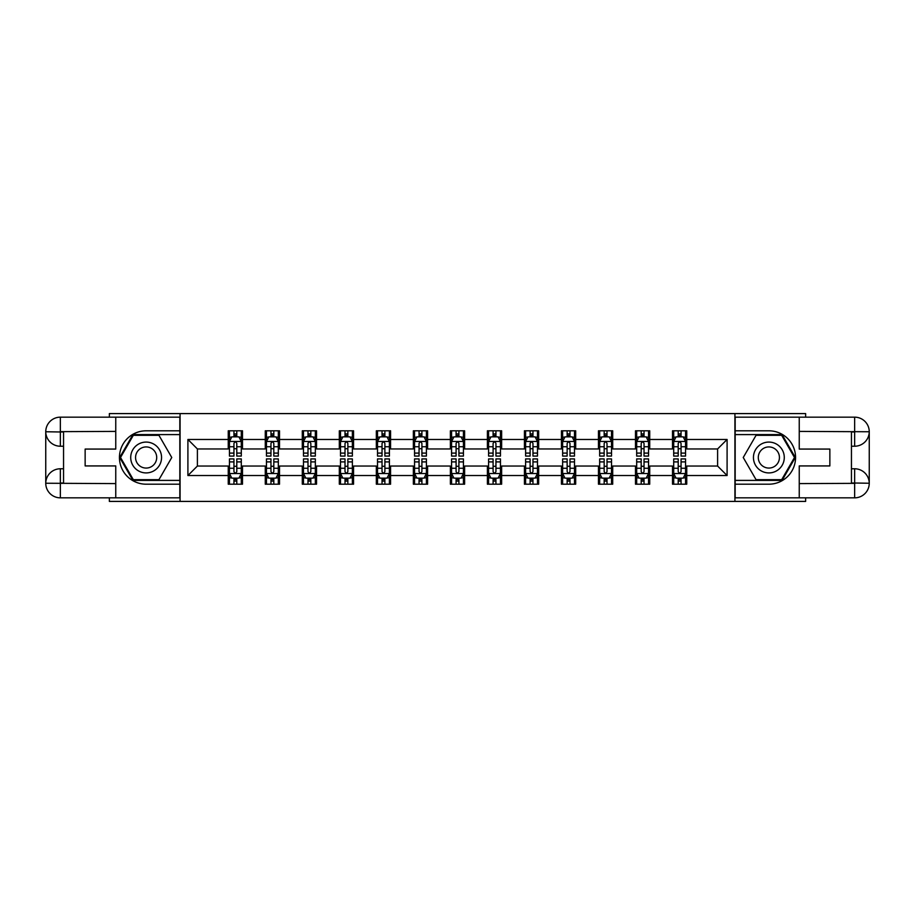 <?xml version="1.0" encoding="UTF-8"?>
<svg xmlns="http://www.w3.org/2000/svg" width="915" height="915" viewBox="0 0 915 915"><rect width="100%" height="100%" fill="white"/><g stroke="black" fill="none" stroke-linecap="round" stroke-linejoin="round"><path stroke-width="1.37" d="M109.354 497.84L109.354 501.409L805.646 501.409L805.646 497.84M805.646 417.16L805.646 413.591L734.928 413.591L734.928 501.409M734.928 413.591L109.354 413.591L109.354 417.16M180.072 501.409L180.072 413.591M686.753 439.463L686.753 430.805L672.514 430.805L672.514 439.463L649.73 439.463L649.73 430.805L635.49 430.805L635.49 439.463L612.707 439.463L612.707 430.805L598.467 430.805L598.467 439.463L575.684 439.463L575.684 430.805L561.444 430.805L561.444 439.463L538.66 439.463L538.66 430.805L524.421 430.805L524.421 439.463L501.637 439.463L501.637 430.805L487.398 430.805L487.398 439.463L464.614 439.463L464.614 430.805L450.386 430.805L450.386 439.463L427.602 439.463L427.602 430.805L413.363 430.805L413.363 439.463L390.579 439.463L390.579 430.805L376.34 430.805L376.34 439.463L353.556 439.463L353.556 430.805L339.316 430.805L339.316 439.463L316.533 439.463L316.533 430.805L302.293 430.805L302.293 439.463L279.51 439.463L279.51 430.805L265.27 430.805L265.27 439.463L242.486 439.463L242.486 430.805L228.247 430.805L228.247 439.463L187.907 439.463L187.907 475.537L197.4 466.044L228.247 466.044L228.247 484.195L242.486 484.195L242.486 466.044L265.27 466.044L265.27 484.195L279.51 484.195L279.51 466.044L302.293 466.044L302.293 484.195L316.533 484.195L316.533 466.044L339.316 466.044L339.316 484.195L353.556 484.195L353.556 466.044L376.34 466.044L376.34 484.195L390.579 484.195L390.579 466.044L413.363 466.044L413.363 484.195L427.602 484.195L427.602 466.044L450.386 466.044L450.386 484.195L464.614 484.195L464.614 466.044L487.398 466.044L487.398 484.195L501.637 484.195L501.637 466.044L524.421 466.044L524.421 484.195L538.66 484.195L538.66 466.044L561.444 466.044L561.444 484.195L575.684 484.195L575.684 466.044L598.467 466.044L598.467 484.195L612.707 484.195L612.707 466.044L635.49 466.044L635.49 484.195L649.73 484.195L649.73 466.044L672.514 466.044L672.514 484.195L686.753 484.195L686.753 466.044L717.6 466.044L717.6 448.956L686.753 448.956L686.753 439.463L727.093 439.463L727.093 475.537L686.753 475.537M672.514 475.537L649.73 475.537M635.49 475.537L612.707 475.537M598.467 475.537L575.684 475.537M561.444 475.537L538.66 475.537M524.421 475.537L501.637 475.537M487.398 475.537L464.614 475.537M450.386 475.537L427.602 475.537M413.363 475.537L390.579 475.537M376.34 475.537L353.556 475.537M339.316 475.537L316.533 475.537M302.293 475.537L279.51 475.537M265.27 475.537L242.486 475.537M228.247 475.537L187.907 475.537M672.514 439.463L672.514 448.956L649.73 448.956L649.73 439.463M635.49 439.463L635.49 448.956L612.707 448.956L612.707 439.463M598.467 439.463L598.467 448.956L575.684 448.956L575.684 439.463M561.444 439.463L561.444 448.956L538.66 448.956L538.66 439.463M524.421 439.463L524.421 448.956L501.637 448.956L501.637 439.463M487.398 439.463L487.398 448.956L464.614 448.956L464.614 439.463M450.386 439.463L450.386 448.956L427.602 448.956L427.602 439.463M413.363 439.463L413.363 448.956L390.579 448.956L390.579 439.463M376.34 439.463L376.34 448.956L353.556 448.956L353.556 439.463M339.316 439.463L339.316 448.956L316.533 448.956L316.533 439.463M302.293 439.463L302.293 448.956L279.51 448.956L279.51 439.463M265.27 439.463L265.27 448.956L242.486 448.956L242.486 439.463M228.247 439.463L228.247 448.956L197.4 448.956L187.907 439.463M197.4 448.956L197.4 466.044M727.093 475.537L717.6 466.044M717.6 448.956L727.093 439.463M228.247 436.729L229.436 436.729M233.943 436.729L236.791 436.729M241.297 436.729L242.486 436.729M228.247 448.716L229.436 448.716M233.943 448.716L236.791 448.716M241.297 448.716L242.486 448.716M228.247 466.284L229.436 466.284M233.943 466.284L236.791 466.284M241.297 466.284L242.486 466.284M228.247 478.271L229.436 478.271M233.943 478.271L236.791 478.271M241.297 478.271L242.486 478.271M265.27 466.284L266.459 466.284M270.966 466.284L273.814 466.284M278.32 466.284L279.51 466.284M265.27 478.271L266.459 478.271M270.966 478.271L273.814 478.271M278.32 478.271L279.51 478.271M265.27 436.729L266.459 436.729M270.966 436.729L273.814 436.729M278.32 436.729L279.51 436.729M265.27 448.716L266.459 448.716M270.966 448.716L273.814 448.716M278.32 448.716L279.51 448.716M302.293 466.284L303.483 466.284M307.989 466.284L310.837 466.284M315.343 466.284L316.533 466.284M302.293 478.271L303.483 478.271M307.989 478.271L310.837 478.271M315.343 478.271L316.533 478.271M302.293 436.729L303.483 436.729M307.989 436.729L310.837 436.729M315.343 436.729L316.533 436.729M302.293 448.716L303.483 448.716M307.989 448.716L310.837 448.716M315.343 448.716L316.533 448.716M339.316 466.284L340.506 466.284M345.012 466.284L347.86 466.284M352.366 466.284L353.556 466.284M339.316 478.271L340.506 478.271M345.012 478.271L347.86 478.271M352.366 478.271L353.556 478.271M339.316 436.729L340.506 436.729M345.012 436.729L347.86 436.729M352.366 436.729L353.556 436.729M339.316 448.716L340.506 448.716M345.012 448.716L347.86 448.716M352.366 448.716L353.556 448.716M376.34 466.284L377.518 466.284M382.035 466.284L384.883 466.284M389.39 466.284L390.579 466.284M376.34 478.271L377.518 478.271M382.035 478.271L384.883 478.271M389.39 478.271L390.579 478.271M376.34 436.729L377.518 436.729M382.035 436.729L384.883 436.729M389.39 436.729L390.579 436.729M376.34 448.716L377.518 448.716M382.035 448.716L384.883 448.716M389.39 448.716L390.579 448.716M413.363 466.284L414.541 466.284M419.059 466.284L421.906 466.284M426.413 466.284L427.602 466.284M413.363 478.271L414.541 478.271M419.059 478.271L421.906 478.271M426.413 478.271L427.602 478.271M413.363 436.729L414.541 436.729M419.059 436.729L421.906 436.729M426.413 436.729L427.602 436.729M413.363 448.716L414.541 448.716M419.059 448.716L421.906 448.716M426.413 448.716L427.602 448.716M450.386 466.284L451.564 466.284M456.082 466.284L458.918 466.284M463.436 466.284L464.614 466.284M450.386 478.271L451.564 478.271M456.082 478.271L458.918 478.271M463.436 478.271L464.614 478.271M450.386 436.729L451.564 436.729M456.082 436.729L458.918 436.729M463.436 436.729L464.614 436.729M450.386 448.716L451.564 448.716M456.082 448.716L458.918 448.716M463.436 448.716L464.614 448.716M487.398 466.284L488.587 466.284M493.094 466.284L495.941 466.284M500.459 466.284L501.637 466.284M487.398 478.271L488.587 478.271M493.094 478.271L495.941 478.271M500.459 478.271L501.637 478.271M487.398 436.729L488.587 436.729M493.094 436.729L495.941 436.729M500.459 436.729L501.637 436.729M487.398 448.716L488.587 448.716M493.094 448.716L495.941 448.716M500.459 448.716L501.637 448.716M524.421 466.284L525.61 466.284M530.117 466.284L532.965 466.284M537.482 466.284L538.66 466.284M524.421 478.271L525.61 478.271M530.117 478.271L532.965 478.271M537.482 478.271L538.66 478.271M524.421 436.729L525.61 436.729M530.117 436.729L532.965 436.729M537.482 436.729L538.66 436.729M524.421 448.716L525.61 448.716M530.117 448.716L532.965 448.716M537.482 448.716L538.66 448.716M561.444 466.284L562.634 466.284M567.14 466.284L569.988 466.284M574.494 466.284L575.684 466.284M561.444 478.271L562.634 478.271M567.14 478.271L569.988 478.271M574.494 478.271L575.684 478.271M561.444 436.729L562.634 436.729M567.14 436.729L569.988 436.729M574.494 436.729L575.684 436.729M561.444 448.716L562.634 448.716M567.14 448.716L569.988 448.716M574.494 448.716L575.684 448.716M598.467 466.284L599.657 466.284M604.163 466.284L607.011 466.284M611.517 466.284L612.707 466.284M598.467 478.271L599.657 478.271M604.163 478.271L607.011 478.271M611.517 478.271L612.707 478.271M598.467 436.729L599.657 436.729M604.163 436.729L607.011 436.729M611.517 436.729L612.707 436.729M598.467 448.716L599.657 448.716M604.163 448.716L607.011 448.716M611.517 448.716L612.707 448.716M635.49 466.284L636.68 466.284M641.186 466.284L644.034 466.284M648.541 466.284L649.73 466.284M635.49 478.271L636.68 478.271M641.186 478.271L644.034 478.271M648.541 478.271L649.73 478.271M635.49 436.729L636.68 436.729M641.186 436.729L644.034 436.729M648.541 436.729L649.73 436.729M635.49 448.716L636.68 448.716M641.186 448.716L644.034 448.716M648.541 448.716L649.73 448.716M672.514 466.284L673.703 466.284M678.209 466.284L681.057 466.284M685.564 466.284L686.753 466.284M672.514 478.271L673.703 478.271M678.209 478.271L681.057 478.271M685.564 478.271L686.753 478.271M672.514 436.729L673.703 436.729M678.209 436.729L681.057 436.729M685.564 436.729L686.753 436.729M672.514 448.716L673.703 448.716M678.209 448.716L681.057 448.716M685.564 448.716L686.753 448.716M236.791 433.882L233.943 433.882M241.297 453.097L236.791 453.097L236.791 456.082L241.297 456.082L241.297 441.602L238.929 436.855L231.804 436.855L229.436 441.602L229.436 456.082L233.943 456.082L233.943 453.097L229.436 453.097M229.436 441.602L229.436 430.805M241.297 441.602L241.297 430.805M233.943 436.855L233.943 430.805M236.791 430.805L236.791 436.855M236.791 453.097L236.791 443.375C235.841 441.556 234.892 441.556 233.943 443.375L233.943 453.097M233.943 481.118L236.791 481.118M229.436 461.903L233.943 461.903L233.943 458.918L229.436 458.918L229.436 473.398L231.804 478.145L238.929 478.145L241.297 473.398L241.297 458.918L236.791 458.918L236.791 461.903L241.297 461.903M241.297 473.398L241.297 484.195M229.436 473.398L229.436 484.195M236.791 478.145L236.791 484.195M233.943 484.195L233.943 478.145M233.943 461.903L233.943 471.625C234.892 473.444 235.841 473.444 236.791 471.625L236.791 461.903M153.846 444.141A15.429 15.429 0 0 0 132.778 449.791A15.429 15.429 0 0 0 138.428 470.859A15.429 15.429 0 0 0 159.496 465.209A15.429 15.429 0 0 0 153.846 444.141M151.421 448.35A10.557 10.557 0 0 0 136.987 452.216A10.557 10.557 0 0 0 140.853 466.65A10.557 10.557 0 0 0 155.287 462.784A10.557 10.557 0 0 0 151.421 448.35M158.947 479.689L133.327 479.689L120.517 457.5L133.327 435.311L158.947 435.311L171.757 457.5L158.947 479.689M776.572 444.141A15.429 15.429 0 0 0 755.504 449.791A15.429 15.429 0 0 0 761.154 470.859A15.429 15.429 0 0 0 782.222 465.209A15.429 15.429 0 0 0 776.572 444.141M774.147 448.35A10.557 10.557 0 0 0 759.713 452.216A10.557 10.557 0 0 0 763.579 466.65A10.557 10.557 0 0 0 778.013 462.784A10.557 10.557 0 0 0 774.147 448.35M781.673 479.689L756.053 479.689L743.243 457.5L756.053 435.311L781.673 435.311L794.483 457.5L781.673 479.689M63.547 446.223L60.344 446.223A14.594 14.594 0 0 1 45.75 431.754A14.594 14.594 0 0 1 60.344 417.16L179.832 417.16L179.832 430.805L146.137 430.805A26.695 26.695 0 0 0 119.442 457.5A26.695 26.695 0 0 0 146.137 484.195L179.832 484.195L179.832 497.84L60.344 497.84A14.594 14.594 0 0 1 45.75 483.246A14.594 14.594 0 0 1 60.344 468.777L63.547 468.777M179.832 484.195L179.832 430.805M115.759 417.16L115.759 449.071L85.141 449.071L85.141 465.929L115.759 465.929L115.759 497.84M60.344 446.223A14.594 14.594 0 0 1 45.75 431.754L60.344 431.983L60.344 446.223A14.594 14.594 0 0 1 45.75 431.754L45.75 483.246L115.759 483.6M60.344 483.6L60.344 497.84A14.594 14.594 0 0 1 45.75 483.246A14.594 14.594 0 0 1 60.344 468.777L60.344 483.017L63.547 483.017L63.547 431.983L60.344 431.983M179.832 434.602L132.915 434.602L119.693 457.5L132.915 480.398L179.832 480.398M851.453 468.777L854.656 468.777A14.594 14.594 0 0 1 869.25 483.246A14.594 14.594 0 0 1 854.656 497.84L735.168 497.84L735.168 484.195L768.863 484.195A26.695 26.695 0 0 0 795.558 457.5A26.695 26.695 0 0 0 768.863 430.805L735.168 430.805L735.168 417.16L854.656 417.16A14.594 14.594 0 0 1 869.25 431.754A14.594 14.594 0 0 1 854.656 446.223L851.453 446.223M735.168 430.805L735.168 484.195M799.241 497.84L799.241 465.929L829.859 465.929L829.859 449.071L799.241 449.071L799.241 417.16M854.656 468.777A14.594 14.594 0 0 1 869.25 483.246L854.656 483.017L854.656 468.777A14.594 14.594 0 0 1 869.25 483.246L869.25 431.754L799.241 431.4M854.656 431.4L854.656 417.16A14.594 14.594 0 0 1 869.25 431.754A14.594 14.594 0 0 1 854.656 446.223L854.656 431.983L851.453 431.983L851.453 483.017L854.656 483.017M735.168 480.398L782.085 480.398L795.307 457.5L782.085 434.602L735.168 434.602M273.814 433.882L270.966 433.882M278.32 453.097L273.814 453.097L273.814 456.082L278.32 456.082L278.32 441.602L275.953 436.855L268.827 436.855L266.459 441.602L266.459 456.082L270.966 456.082L270.966 453.097L266.459 453.097M266.459 441.602L266.459 430.805M278.32 441.602L278.32 430.805M270.966 436.855L270.966 430.805M273.814 430.805L273.814 436.855M273.814 453.097L273.814 443.375C272.864 441.556 271.915 441.556 270.966 443.375L270.966 453.097M310.837 433.882L307.989 433.882M315.343 453.097L310.837 453.097L310.837 456.082L315.343 456.082L315.343 441.602L312.976 436.855L305.85 436.855L303.483 441.602L303.483 456.082L307.989 456.082L307.989 453.097L303.483 453.097M303.483 441.602L303.483 430.805M315.343 441.602L315.343 430.805M307.989 436.855L307.989 430.805M310.837 430.805L310.837 436.855M310.837 453.097L310.837 443.375C309.888 441.556 308.938 441.556 307.989 443.375L307.989 453.097M270.966 481.118L273.814 481.118M266.459 461.903L270.966 461.903L270.966 458.918L266.459 458.918L266.459 473.398L268.827 478.145L275.953 478.145L278.32 473.398L278.32 458.918L273.814 458.918L273.814 461.903L278.32 461.903M278.32 473.398L278.32 484.195M266.459 473.398L266.459 484.195M273.814 478.145L273.814 484.195M270.966 484.195L270.966 478.145M270.966 461.903L270.966 471.625C271.915 473.444 272.864 473.444 273.814 471.625L273.814 461.903M307.989 481.118L310.837 481.118M303.483 461.903L307.989 461.903L307.989 458.918L303.483 458.918L303.483 473.398L305.85 478.145L312.976 478.145L315.343 473.398L315.343 458.918L310.837 458.918L310.837 461.903L315.343 461.903M315.343 473.398L315.343 484.195M303.483 473.398L303.483 484.195M310.837 478.145L310.837 484.195M307.989 484.195L307.989 478.145M307.989 461.903L307.989 471.625C308.938 473.444 309.888 473.444 310.837 471.625L310.837 461.903M347.86 433.882L345.012 433.882M352.366 453.097L347.86 453.097L347.86 456.082L352.366 456.082L352.366 441.602L349.999 436.855L342.873 436.855L340.506 441.602L340.506 456.082L345.012 456.082L345.012 453.097L340.506 453.097M340.506 441.602L340.506 430.805M352.366 441.602L352.366 430.805M345.012 436.855L345.012 430.805M347.86 430.805L347.86 436.855M347.86 453.097L347.86 443.375C346.911 441.556 345.962 441.556 345.012 443.375L345.012 453.097M384.883 433.882L382.035 433.882M389.39 453.097L384.883 453.097L384.883 456.082L389.39 456.082L389.39 441.602L387.011 436.855L379.897 436.855L377.518 441.602L377.518 456.082L382.035 456.082L382.035 453.097L377.518 453.097M377.518 441.602L377.518 430.805M389.39 441.602L389.39 430.805M382.035 436.855L382.035 430.805M384.883 430.805L384.883 436.855M384.883 453.097L384.883 443.375C383.934 441.556 382.985 441.556 382.035 443.375L382.035 453.097M421.906 433.882L419.059 433.882M426.413 453.097L421.906 453.097L421.906 456.082L426.413 456.082L426.413 441.602L424.034 436.855L416.92 436.855L414.541 441.602L414.541 456.082L419.059 456.082L419.059 453.097L414.541 453.097M414.541 441.602L414.541 430.805M426.413 441.602L426.413 430.805M419.059 436.855L419.059 430.805M421.906 430.805L421.906 436.855M421.906 453.097L421.906 443.375C420.957 441.556 420.008 441.556 419.059 443.375L419.059 453.097M345.012 481.118L347.86 481.118M340.506 461.903L345.012 461.903L345.012 458.918L340.506 458.918L340.506 473.398L342.873 478.145L349.999 478.145L352.366 473.398L352.366 458.918L347.86 458.918L347.86 461.903L352.366 461.903M352.366 473.398L352.366 484.195M340.506 473.398L340.506 484.195M347.86 478.145L347.86 484.195M345.012 484.195L345.012 478.145M345.012 461.903L345.012 471.625C345.962 473.444 346.911 473.444 347.86 471.625L347.86 461.903M382.035 481.118L384.883 481.118M377.518 461.903L382.035 461.903L382.035 458.918L377.518 458.918L377.518 473.398L379.897 478.145L387.011 478.145L389.39 473.398L389.39 458.918L384.883 458.918L384.883 461.903L389.39 461.903M389.39 473.398L389.39 484.195M377.518 473.398L377.518 484.195M384.883 478.145L384.883 484.195M382.035 484.195L382.035 478.145M382.035 461.903L382.035 471.625C382.985 473.444 383.934 473.444 384.883 471.625L384.883 461.903M419.059 481.118L421.906 481.118M414.541 461.903L419.059 461.903L419.059 458.918L414.541 458.918L414.541 473.398L416.92 478.145L424.034 478.145L426.413 473.398L426.413 458.918L421.906 458.918L421.906 461.903L426.413 461.903M426.413 473.398L426.413 484.195M414.541 473.398L414.541 484.195M421.906 478.145L421.906 484.195M419.059 484.195L419.059 478.145M419.059 461.903L419.059 471.625C420.008 473.444 420.946 473.444 421.906 471.625L421.906 461.903M458.918 433.882L456.082 433.882M463.436 453.097L458.918 453.097L458.918 456.082L463.436 456.082L463.436 441.602L461.057 436.855L453.943 436.855L451.564 441.602L451.564 456.082L456.082 456.082L456.082 453.097L451.564 453.097M451.564 441.602L451.564 430.805M463.436 441.602L463.436 430.805M456.082 436.855L456.082 430.805M458.918 430.805L458.918 436.855M458.918 453.097L458.918 443.375C457.98 441.556 457.031 441.556 456.082 443.375L456.082 453.097M456.082 481.118L458.918 481.118M451.564 461.903L456.082 461.903L456.082 458.918L451.564 458.918L451.564 473.398L453.943 478.145L461.057 478.145L463.436 473.398L463.436 458.918L458.918 458.918L458.918 461.903L463.436 461.903M463.436 473.398L463.436 484.195M451.564 473.398L451.564 484.195M458.918 478.145L458.918 484.195M456.082 484.195L456.082 478.145M456.082 461.903L456.082 471.625C457.02 473.444 457.969 473.444 458.918 471.625L458.918 461.903M495.941 433.882L493.094 433.882M500.459 453.097L495.941 453.097L495.941 456.082L500.459 456.082L500.459 441.602L498.08 436.855L490.966 436.855L488.587 441.602L488.587 456.082L493.094 456.082L493.094 453.097L488.587 453.097M488.587 441.602L488.587 430.805M500.459 441.602L500.459 430.805M493.094 436.855L493.094 430.805M495.941 430.805L495.941 436.855M495.941 453.097L495.941 443.375C494.992 441.556 494.054 441.556 493.094 443.375L493.094 453.097M493.094 481.118L495.941 481.118M488.587 461.903L493.094 461.903L493.094 458.918L488.587 458.918L488.587 473.398L490.966 478.145L498.08 478.145L500.459 473.398L500.459 458.918L495.941 458.918L495.941 461.903L500.459 461.903M500.459 473.398L500.459 484.195M488.587 473.398L488.587 484.195M495.941 478.145L495.941 484.195M493.094 484.195L493.094 478.145M493.094 461.903L493.094 471.625C494.043 473.444 494.992 473.444 495.941 471.625L495.941 461.903M532.965 433.882L530.117 433.882M537.482 453.097L532.965 453.097L532.965 456.082L537.482 456.082L537.482 441.602L535.103 436.855L527.989 436.855L525.61 441.602L525.61 456.082L530.117 456.082L530.117 453.097L525.61 453.097M525.61 441.602L525.61 430.805M537.482 441.602L537.482 430.805M530.117 436.855L530.117 430.805M532.965 430.805L532.965 436.855M532.965 453.097L532.965 443.375C532.015 441.556 531.066 441.556 530.117 443.375L530.117 453.097M530.117 481.118L532.965 481.118M525.61 461.903L530.117 461.903L530.117 458.918L525.61 458.918L525.61 473.398L527.989 478.145L535.103 478.145L537.482 473.398L537.482 458.918L532.965 458.918L532.965 461.903L537.482 461.903M537.482 473.398L537.482 484.195M525.61 473.398L525.61 484.195M532.965 478.145L532.965 484.195M530.117 484.195L530.117 478.145M530.117 461.903L530.117 471.625C531.066 473.444 532.015 473.444 532.965 471.625L532.965 461.903M569.988 433.882L567.14 433.882M574.494 453.097L569.988 453.097L569.988 456.082L574.494 456.082L574.494 441.602L572.127 436.855L565.001 436.855L562.634 441.602L562.634 456.082L567.14 456.082L567.14 453.097L562.634 453.097M562.634 441.602L562.634 430.805M574.494 441.602L574.494 430.805M567.14 436.855L567.14 430.805M569.988 430.805L569.988 436.855M569.988 453.097L569.988 443.375C569.038 441.556 568.089 441.556 567.14 443.375L567.14 453.097M567.14 481.118L569.988 481.118M562.634 461.903L567.14 461.903L567.14 458.918L562.634 458.918L562.634 473.398L565.001 478.145L572.127 478.145L574.494 473.398L574.494 458.918L569.988 458.918L569.988 461.903L574.494 461.903M574.494 473.398L574.494 484.195M562.634 473.398L562.634 484.195M569.988 478.145L569.988 484.195M567.14 484.195L567.14 478.145M567.14 461.903L567.14 471.625C568.089 473.444 569.038 473.444 569.988 471.625L569.988 461.903M607.011 433.882L604.163 433.882M611.517 453.097L607.011 453.097L607.011 456.082L611.517 456.082L611.517 441.602L609.15 436.855L602.024 436.855L599.657 441.602L599.657 456.082L604.163 456.082L604.163 453.097L599.657 453.097M599.657 441.602L599.657 430.805M611.517 441.602L611.517 430.805M604.163 436.855L604.163 430.805M607.011 430.805L607.011 436.855M607.011 453.097L607.011 443.375C606.062 441.556 605.112 441.556 604.163 443.375L604.163 453.097M604.163 481.118L607.011 481.118M599.657 461.903L604.163 461.903L604.163 458.918L599.657 458.918L599.657 473.398L602.024 478.145L609.15 478.145L611.517 473.398L611.517 458.918L607.011 458.918L607.011 461.903L611.517 461.903M611.517 473.398L611.517 484.195M599.657 473.398L599.657 484.195M607.011 478.145L607.011 484.195M604.163 484.195L604.163 478.145M604.163 461.903L604.163 471.625C605.112 473.444 606.062 473.444 607.011 471.625L607.011 461.903M644.034 433.882L641.186 433.882M648.541 453.097L644.034 453.097L644.034 456.082L648.541 456.082L648.541 441.602L646.173 436.855L639.047 436.855L636.68 441.602L636.68 456.082L641.186 456.082L641.186 453.097L636.68 453.097M636.68 441.602L636.68 430.805M648.541 441.602L648.541 430.805M641.186 436.855L641.186 430.805M644.034 430.805L644.034 436.855M644.034 453.097L644.034 443.375C643.085 441.556 642.136 441.556 641.186 443.375L641.186 453.097M641.186 481.118L644.034 481.118M636.68 461.903L641.186 461.903L641.186 458.918L636.68 458.918L636.68 473.398L639.047 478.145L646.173 478.145L648.541 473.398L648.541 458.918L644.034 458.918L644.034 461.903L648.541 461.903M648.541 473.398L648.541 484.195M636.68 473.398L636.68 484.195M644.034 478.145L644.034 484.195M641.186 484.195L641.186 478.145M641.186 461.903L641.186 471.625C642.136 473.444 643.085 473.444 644.034 471.625L644.034 461.903M681.057 433.882L678.209 433.882M685.564 453.097L681.057 453.097L681.057 456.082L685.564 456.082L685.564 441.602L683.196 436.855L676.071 436.855L673.703 441.602L673.703 456.082L678.209 456.082L678.209 453.097L673.703 453.097M673.703 441.602L673.703 430.805M685.564 441.602L685.564 430.805M678.209 436.855L678.209 430.805M681.057 430.805L681.057 436.855M681.057 453.097L681.057 443.375C680.108 441.556 679.159 441.556 678.209 443.375L678.209 453.097M678.209 481.118L681.057 481.118M673.703 461.903L678.209 461.903L678.209 458.918L673.703 458.918L673.703 473.398L676.071 478.145L683.196 478.145L685.564 473.398L685.564 458.918L681.057 458.918L681.057 461.903L685.564 461.903M685.564 473.398L685.564 484.195M673.703 473.398L673.703 484.195M681.057 478.145L681.057 484.195M678.209 484.195L678.209 478.145M678.209 461.903L678.209 471.625C679.159 473.444 680.108 473.444 681.057 471.625L681.057 461.903M241.24 441.476L229.493 441.476M229.436 437.141L231.667 437.141M239.067 437.141L241.297 437.141M233.943 446.737L229.436 446.737M241.297 446.737L236.791 446.737M236.791 435.391L233.943 435.391M229.493 473.524L241.24 473.524M241.297 477.859L239.067 477.859M231.667 477.859L229.436 477.859M236.791 468.263L241.297 468.263M229.436 468.263L233.943 468.263M233.943 479.609L236.791 479.609M115.759 431.4L60.001 431.651M45.75 483.246A14.594 14.594 0 0 1 60.344 468.777M45.75 431.754A14.594 14.594 0 0 1 60.344 417.16L60.344 431.4M799.241 483.6L854.999 483.349M869.25 431.754A14.594 14.594 0 0 1 854.656 446.223M869.25 483.246A14.594 14.594 0 0 1 854.656 497.84L854.656 483.6M278.263 441.476L266.517 441.476M266.459 437.141L268.69 437.141M276.09 437.141L278.32 437.141M270.966 446.737L266.459 446.737M278.32 446.737L273.814 446.737M273.814 435.391L270.966 435.391M315.286 441.476L303.54 441.476M303.483 437.141L305.713 437.141M313.113 437.141L315.343 437.141M307.989 446.737L303.483 446.737M315.343 446.737L310.837 446.737M310.837 435.391L307.989 435.391M266.517 473.524L278.263 473.524M278.32 477.859L276.09 477.859M268.69 477.859L266.459 477.859M273.814 468.263L278.32 468.263M266.459 468.263L270.966 468.263M270.966 479.609L273.814 479.609M303.54 473.524L315.286 473.524M315.343 477.859L313.113 477.859M305.713 477.859L303.483 477.859M310.837 468.263L315.343 468.263M303.483 468.263L307.989 468.263M307.989 479.609L310.837 479.609M352.309 441.476L340.563 441.476M340.506 437.141L342.736 437.141M350.136 437.141L352.366 437.141M345.012 446.737L340.506 446.737M352.366 446.737L347.86 446.737M347.86 435.391L345.012 435.391M389.332 441.476L377.586 441.476M377.518 437.141L379.759 437.141M387.159 437.141L389.39 437.141M382.035 446.737L377.518 446.737M389.39 446.737L384.883 446.737M384.883 435.391L382.035 435.391M426.356 441.476L414.609 441.476M414.541 437.141L416.771 437.141M424.183 437.141L426.413 437.141M419.059 446.737L414.541 446.737M426.413 446.737L421.906 446.737M421.906 435.391L419.059 435.391M340.563 473.524L352.309 473.524M352.366 477.859L350.136 477.859M342.736 477.859L340.506 477.859M347.86 468.263L352.366 468.263M340.506 468.263L345.012 468.263M345.012 479.609L347.86 479.609M377.586 473.524L389.332 473.524M389.39 477.859L387.159 477.859M379.759 477.859L377.518 477.859M384.883 468.263L389.39 468.263M377.518 468.263L382.035 468.263M382.035 479.609L384.883 479.609M414.609 473.524L426.356 473.524M426.413 477.859L424.183 477.859M416.771 477.859L414.541 477.859M421.906 468.263L426.413 468.263M414.541 468.263L419.059 468.263M419.059 479.609L421.906 479.609M463.379 441.476L451.621 441.476M451.564 437.141L453.794 437.141M461.206 437.141L463.436 437.141M456.082 446.737L451.564 446.737M463.436 446.737L458.918 446.737M458.918 435.391L456.082 435.391M451.621 473.524L463.379 473.524M463.436 477.859L461.206 477.859M453.794 477.859L451.564 477.859M458.918 468.263L463.436 468.263M451.564 468.263L456.082 468.263M456.082 479.609L458.918 479.609M500.391 441.476L488.644 441.476M488.587 437.141L490.817 437.141M498.229 437.141L500.459 437.141M493.094 446.737L488.587 446.737M500.459 446.737L495.941 446.737M495.941 435.391L493.094 435.391M488.644 473.524L500.391 473.524M500.459 477.859L498.229 477.859M490.817 477.859L488.587 477.859M495.941 468.263L500.459 468.263M488.587 468.263L493.094 468.263M493.094 479.609L495.941 479.609M537.414 441.476L525.668 441.476M525.61 437.141L527.841 437.141M535.241 437.141L537.482 437.141M530.117 446.737L525.61 446.737M537.482 446.737L532.965 446.737M532.965 435.391L530.117 435.391M525.668 473.524L537.414 473.524M537.482 477.859L535.241 477.859M527.841 477.859L525.61 477.859M532.965 468.263L537.482 468.263M525.61 468.263L530.117 468.263M530.117 479.609L532.965 479.609M574.437 441.476L562.691 441.476M562.634 437.141L564.864 437.141M572.264 437.141L574.494 437.141M567.14 446.737L562.634 446.737M574.494 446.737L569.988 446.737M569.988 435.391L567.14 435.391M562.691 473.524L574.437 473.524M574.494 477.859L572.264 477.859M564.864 477.859L562.634 477.859M569.988 468.263L574.494 468.263M562.634 468.263L567.14 468.263M567.14 479.609L569.988 479.609M611.46 441.476L599.714 441.476M599.657 437.141L601.887 437.141M609.287 437.141L611.517 437.141M604.163 446.737L599.657 446.737M611.517 446.737L607.011 446.737M607.011 435.391L604.163 435.391M599.714 473.524L611.46 473.524M611.517 477.859L609.287 477.859M601.887 477.859L599.657 477.859M607.011 468.263L611.517 468.263M599.657 468.263L604.163 468.263M604.163 479.609L607.011 479.609M648.483 441.476L636.737 441.476M636.68 437.141L638.91 437.141M646.31 437.141L648.541 437.141M641.186 446.737L636.68 446.737M648.541 446.737L644.034 446.737M644.034 435.391L641.186 435.391M636.737 473.524L648.483 473.524M648.541 477.859L646.31 477.859M638.91 477.859L636.68 477.859M644.034 468.263L648.541 468.263M636.68 468.263L641.186 468.263M641.186 479.609L644.034 479.609M685.507 441.476L673.76 441.476M673.703 437.141L675.933 437.141M683.333 437.141L685.564 437.141M678.209 446.737L673.703 446.737M685.564 446.737L681.057 446.737M681.057 435.391L678.209 435.391M673.76 473.524L685.507 473.524M685.564 477.859L683.333 477.859M675.933 477.859L673.703 477.859M681.057 468.263L685.564 468.263M673.703 468.263L678.209 468.263M678.209 479.609L681.057 479.609"/></g></svg>

